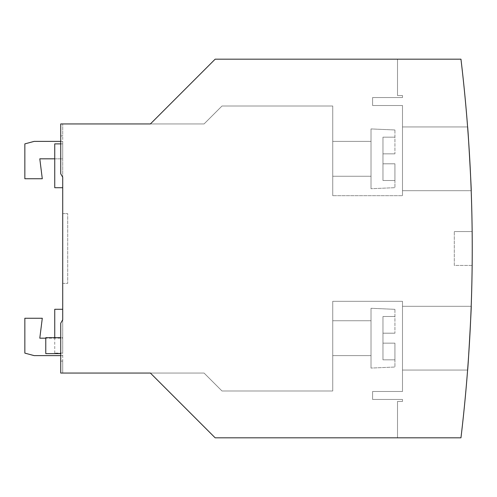 <?xml version="1.0" encoding="UTF-8"?>
<svg xmlns="http://www.w3.org/2000/svg" width="497" height="497" viewBox="0 0 497 497"><rect width="100%" height="100%" fill="white"/><g stroke="black" fill="none" stroke-linecap="round" stroke-linejoin="round"><path stroke-width="0.37" stroke-dasharray="2.48 1.86" d="M471.193 190.705L402.489 190.705L402.489 126.94L467.596 126.94C467.839 124.989 471.647 192.637 471.193 190.705L402.489 190.705L402.489 126.94L467.596 126.94C467.839 124.989 471.647 192.637 471.193 190.705L402.489 190.705L402.489 126.94L467.596 126.94C467.839 124.989 471.647 192.637 471.193 190.705L402.489 190.705L402.489 126.94L467.596 126.94C467.839 124.989 471.647 192.637 471.193 190.705C471.647 192.637 467.839 124.989 467.596 126.94C467.839 124.989 471.647 192.637 471.193 190.705M467.596 370.06L402.489 370.06L402.489 306.295L471.193 306.295C471.647 304.363 467.839 372.011 467.596 370.06L402.489 370.06L402.489 306.295L471.193 306.295C471.647 304.363 467.839 372.011 467.596 370.06L402.489 370.06L402.489 306.295L471.193 306.295C471.647 304.363 467.839 372.011 467.596 370.06L402.489 370.06L402.489 306.295L471.193 306.295C471.647 304.363 467.839 372.011 467.596 370.06C467.839 372.011 471.647 304.363 471.193 306.295C471.647 304.363 467.839 372.011 467.596 370.06M371.017 141.384L332.741 141.384L332.741 176.261L371.017 176.261L371.017 141.384L371.017 176.261L371.017 141.384L332.741 141.384L332.741 176.261L371.017 176.261L371.017 141.384L371.017 176.261L371.017 141.384L332.741 141.384L332.741 176.261L371.017 176.261L371.017 141.384L332.741 141.384L332.741 176.261L371.017 176.261L371.017 141.384M394.929 129.972L371.017 128.928L371.017 188.717L394.929 187.673L394.929 163.805L394.929 187.673L394.929 163.805L394.929 187.673L394.929 163.805L394.929 187.673L394.929 163.805L394.929 187.673L371.017 188.717L394.929 187.673L371.017 188.717L371.017 128.928L371.017 188.717L371.017 128.928L371.017 188.717L371.017 128.928L371.017 188.717L371.017 128.928L394.929 129.972L394.929 153.84L382.97 153.84L382.97 163.805L394.929 163.805L394.929 180.492L394.929 163.805L382.97 163.805L394.929 163.805L394.929 180.492L394.929 163.805L382.97 163.805L394.929 163.805L394.929 180.492L394.929 163.805L382.97 163.805L394.929 163.805L394.929 180.492L394.929 163.805L382.97 163.805L394.929 163.805L382.97 163.805L382.97 180.492L382.97 153.84L382.97 163.805L394.929 163.805L382.97 163.805L382.97 180.492L394.929 180.492L382.97 180.492L382.97 153.84L382.97 163.805L394.929 163.805L382.97 163.805L382.97 180.492L394.929 180.492L382.97 180.492L382.97 153.84L382.97 163.805L394.929 163.805L382.97 163.805L382.97 180.492L394.929 180.492L382.97 180.492L382.97 153.84L394.929 153.84L382.97 153.84L394.929 153.84L382.97 153.84L382.97 137.153L382.97 153.84L394.929 153.84L382.97 153.84L394.929 153.84L394.929 129.972L394.929 153.84L394.929 129.972L371.017 128.928L394.929 129.972L394.929 153.84L394.929 129.972M371.017 320.739L332.741 320.739L332.741 355.616L371.017 355.616L371.017 320.739L371.017 355.616L371.017 320.739L332.741 320.739L332.741 355.616L371.017 355.616L371.017 320.739L371.017 355.616L371.017 320.739L332.741 320.739L332.741 355.616L371.017 355.616L371.017 320.739L332.741 320.739L332.741 355.616L371.017 355.616L371.017 320.739M394.929 309.327L371.017 308.283L371.017 368.072L394.929 367.028L394.929 343.16L394.929 367.028L394.929 343.16L394.929 367.028L394.929 343.16L394.929 367.028L394.929 343.16L394.929 367.028L371.017 368.072L394.929 367.028L371.017 368.072L371.017 308.283L371.017 368.072L371.017 308.283L371.017 368.072L371.017 308.283L371.017 368.072L371.017 308.283L394.929 309.327L394.929 333.195L382.97 333.195L382.97 343.16L394.929 343.16L394.929 359.847L394.929 343.16L382.97 343.16L394.929 343.16L394.929 359.847L394.929 343.16L382.97 343.16L394.929 343.16L394.929 359.847L394.929 343.16L382.97 343.16L394.929 343.16L394.929 359.847L394.929 343.16L382.97 343.16L394.929 343.16L382.97 343.16L382.97 359.847L382.97 333.195L382.97 343.16L394.929 343.16L382.97 343.16L382.97 359.847L394.929 359.847L382.97 359.847L382.97 333.195L382.97 343.16L394.929 343.16L382.97 343.16L382.97 359.847L394.929 359.847L382.97 359.847L382.97 333.195L382.97 343.16L394.929 343.16L382.97 343.16L382.97 359.847L394.929 359.847L382.97 359.847L382.97 333.195L394.929 333.195L382.97 333.195L394.929 333.195L382.97 333.195L382.97 316.508L382.97 333.195L394.929 333.195L382.97 333.195L394.929 333.195L394.929 309.327L394.929 333.195L394.929 309.327L371.017 308.283L394.929 309.327L394.929 333.195L394.929 309.327M382.97 137.153L394.929 137.153L382.97 137.153L382.97 153.84L394.929 153.84L382.97 153.84L382.97 137.153L394.929 137.153L382.97 137.153L382.97 153.84L394.929 153.84L382.97 153.84L382.97 137.153L394.929 137.153L382.97 137.153L382.97 153.84L394.929 153.84L382.97 153.84L394.929 153.84L382.97 153.84L382.97 137.153L394.929 137.153L382.97 137.153M382.97 316.508L394.929 316.508L382.97 316.508L382.97 333.195L394.929 333.195L382.97 333.195L382.97 316.508L394.929 316.508L382.97 316.508L382.97 333.195L394.929 333.195L382.97 333.195L382.97 316.508L394.929 316.508L382.97 316.508L382.97 333.195L394.929 333.195L382.97 333.195L394.929 333.195L382.97 333.195L382.97 316.508L394.929 316.508L382.97 316.508M382.97 359.847L394.929 359.847L382.97 359.847M382.97 180.492L394.929 180.492L382.97 180.492M332.741 176.261L332.741 141.384L332.741 176.261M332.741 355.616L332.741 320.739L332.741 355.616M402.489 126.94L402.489 190.705L402.489 126.94M402.489 306.295L402.489 370.06L402.489 306.295M472.15 231.559A1594.264 1594.264 0 0 1 472.15 265.441L454.301 265.441L454.301 231.559L454.301 265.441L472.15 265.441A1594.264 1594.264 0 0 0 472.15 231.559L454.301 231.559L472.15 231.559M62.715 319.782L60.721 323.23L62.715 319.782L62.715 373.054L62.715 361.095L60.721 361.095L60.721 323.23L62.715 319.782L62.715 361.095L60.721 361.095L62.715 361.095L60.721 361.095L60.721 373.054L150.398 373.054L215.164 437.82L397.507 437.82L397.507 401.452L397.507 437.82L397.507 401.452L397.507 437.82L397.507 401.452L397.507 437.82L215.164 437.82L397.507 437.82L397.507 401.452L402.489 401.452L402.489 399.458L372.601 399.458L372.601 391.487L402.489 391.487L402.489 301.312L332.741 301.312L332.741 390.99L221.997 390.99L204.062 373.054L150.398 373.054L215.164 437.82L397.507 437.82L215.164 437.82L150.398 373.054L215.164 437.82L397.507 437.82L215.164 437.82L397.507 437.82L397.507 401.452L402.489 401.452L402.489 399.458L372.601 399.458L372.601 391.487L402.489 391.487L402.489 301.312L332.741 301.312L332.741 390.99L221.997 390.99L204.062 373.054L150.398 373.054L215.164 437.82L460.961 437.82A1594.264 1594.264 0 0 0 460.961 59.18L215.164 59.18L150.398 123.946L204.062 123.946L221.997 106.01L332.741 106.01L332.741 195.688L402.489 195.688L402.489 105.513L372.601 105.513L372.601 97.542L402.489 97.542L402.489 95.548L397.507 95.548L397.507 59.18L215.164 59.18L397.507 59.18L215.164 59.18L397.507 59.18L215.164 59.18L397.507 59.18L215.164 59.18L397.507 59.18L397.507 95.548L397.507 59.18L397.507 95.548L397.507 59.18L397.507 95.548L397.507 59.18L397.507 95.548L402.489 95.548L397.507 95.548L402.489 95.548L397.507 95.548L402.489 95.548L397.507 95.548L402.489 95.548L402.489 97.542L402.489 95.548L402.489 97.542L402.489 95.548L402.489 97.542L402.489 95.548L402.489 97.542L372.601 97.542L402.489 97.542L372.601 97.542L402.489 97.542L372.601 97.542L402.489 97.542L372.601 97.542L372.601 105.513L372.601 97.542L372.601 105.513L372.601 97.542L372.601 105.513L372.601 97.542L372.601 105.513L402.489 105.513L372.601 105.513L402.489 105.513L372.601 105.513L402.489 105.513L372.601 105.513L402.489 105.513L402.489 195.688L402.489 105.513L402.489 195.688L402.489 105.513L402.489 195.688L402.489 105.513L402.489 195.688L332.741 195.688L402.489 195.688L332.741 195.688L402.489 195.688L332.741 195.688L402.489 195.688L332.741 195.688L332.741 106.01L332.741 195.688L332.741 106.01L332.741 195.688L332.741 106.01L332.741 195.688L332.741 106.01L221.997 106.01L332.741 106.01L221.997 106.01L332.741 106.01L221.997 106.01L332.741 106.01L221.997 106.01L204.062 123.946L221.997 106.01L204.062 123.946L221.997 106.01L204.062 123.946L221.997 106.01L204.062 123.946L150.398 123.946L215.164 59.18L150.398 123.946L204.062 123.946L150.398 123.946L215.164 59.18L150.398 123.946L204.062 123.946L150.398 123.946L215.164 59.18L150.398 123.946L204.062 123.946L150.398 123.946L215.164 59.18L150.398 123.946L60.721 123.946L62.715 123.946L60.721 123.946L60.721 173.77L62.715 177.218L60.721 173.77L60.721 135.905L60.721 173.77L62.715 177.218L62.715 135.905L60.721 135.905L62.715 135.905L62.715 353.125L62.715 309.283L54.745 309.283M204.062 373.054L150.398 373.054L215.164 437.82L150.398 373.054L204.062 373.054L150.398 373.054L204.062 373.054L150.398 373.054L204.062 373.054L221.997 390.99L204.062 373.054M332.741 390.99L221.997 390.99L332.741 390.99L221.997 390.99L332.741 390.99L221.997 390.99L332.741 390.99L332.741 301.312L332.741 390.99M402.489 301.312L332.741 301.312L402.489 301.312L332.741 301.312L402.489 301.312L332.741 301.312L402.489 301.312L402.489 391.487L402.489 301.312M372.601 391.487L402.489 391.487L372.601 391.487L402.489 391.487L372.601 391.487L402.489 391.487L372.601 391.487L372.601 399.458L372.601 391.487M402.489 399.458L372.601 399.458L402.489 399.458L372.601 399.458L402.489 399.458L372.601 399.458L402.489 399.458L402.489 401.452L402.489 399.458M397.507 401.452L402.489 401.452L397.507 401.452M215.164 437.82L150.398 373.054L215.164 437.82M60.721 353.622L45.774 353.622L45.774 337.68L62.715 337.68L62.715 353.622L62.715 337.68L60.721 337.68M62.715 353.125L54.745 353.125L62.715 353.125M54.745 143.875L62.715 143.875L62.715 177.218M54.745 187.717L62.715 187.717L62.715 143.875L60.721 143.875M62.715 283.377L67.698 283.377L67.698 213.623L67.698 283.377L62.715 283.377L62.715 213.623L62.715 283.377M62.715 213.623L67.698 213.623L62.715 213.623M34.144 141.384L24.85 143.875L24.85 178.752L42.288 178.752L39.797 158.823L62.715 158.823L62.715 141.384L34.144 141.384M54.745 158.823L62.715 158.823L62.715 141.384L60.721 141.384M39.797 338.177L42.288 318.248L24.85 318.248L24.85 353.125L34.144 355.616L62.715 355.616L62.715 338.177L39.797 338.177M60.721 355.616L62.715 355.616L62.715 338.177L45.774 338.177M62.715 135.905L60.721 135.905L60.721 123.946L60.721 135.905L62.715 135.905L62.715 123.946L62.715 135.905M60.721 323.23L60.721 373.054L60.721 323.23M54.745 353.125L54.745 337.68"/><path stroke-width="0.75" d="M467.596 126.94C467.839 124.989 471.647 192.637 471.193 190.705C471.647 192.637 467.839 124.989 467.596 126.94M471.193 306.295C471.647 304.363 467.839 372.011 467.596 370.06C467.839 372.011 471.647 304.363 471.193 306.295M54.745 337.68L54.745 309.283L62.715 309.283L62.715 319.782L60.721 323.23L60.721 373.054L150.398 373.054L215.164 437.82L460.961 437.82A1594.264 1594.264 0 0 0 460.961 59.18L215.164 59.18L150.398 123.946L60.721 123.946L60.721 173.77L62.715 177.218L62.715 187.717L54.745 187.717L54.745 143.875L60.721 143.875M60.721 337.68L45.774 337.68L45.774 353.622L60.721 353.622M60.721 141.384L34.144 141.384L24.85 143.875L24.85 178.752L42.288 178.752L39.797 158.823L54.745 158.823M45.774 338.177L39.797 338.177L42.288 318.248L24.85 318.248L24.85 353.125L34.144 355.616L60.721 355.616M62.715 177.218L62.715 319.782"/></g></svg>
